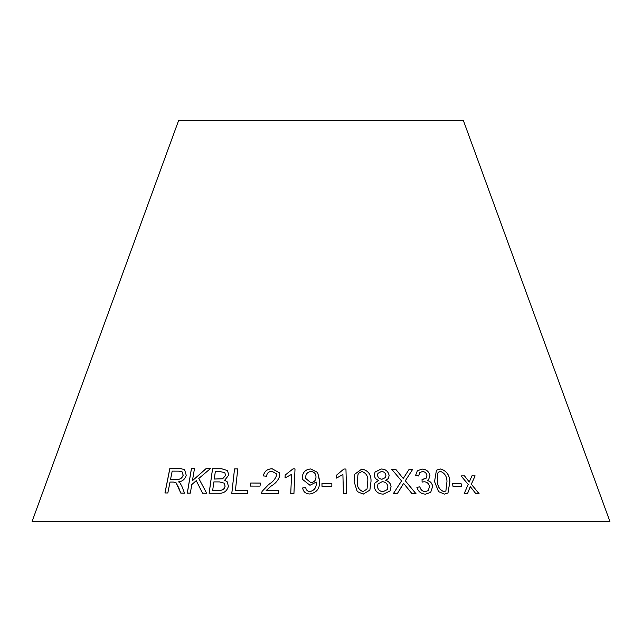 <?xml version="1.0" encoding="UTF-8"?>
<svg xmlns="http://www.w3.org/2000/svg" width="642" height="642" viewBox="0 0 642 642"><rect width="100%" height="100%" fill="white"/><g stroke="black" fill="none" stroke-linecap="round" stroke-linejoin="round"><path stroke-width="0.96" d="M609.9 521.424L32.1 521.424L178.596 120.576L463.404 120.576L609.9 521.424M234.531 468.925L231.786 493.369L247.331 493.449L247.652 490.568L235.389 490.48L237.797 468.917L234.531 468.925L231.818 493.401M227.477 470.618L221.626 468.756L212.55 468.724L209.107 493.249L218.296 493.249C223.577 493.642 226.955 491.307 228.424 486.251L227.156 481.733L224.644 480.24L228.801 475.088L227.461 470.602L221.594 468.724L212.55 468.724M178.805 487.92L180.763 493.072L184.519 493.152L181.919 486.387L180.105 483.081L178.572 481.837C182.456 481.476 185.008 479.285 186.228 475.265L184.559 469.527L179.575 468.443L169.841 468.435L164.954 492.976L167.835 492.96L170.01 482.062L173.372 482.07L176.02 482.744L180.803 493.104M206.684 493.257L198.795 478.467L210.399 468.62L206.138 468.548L192.431 480.697L194.502 468.483L191.444 468.499L187.279 493.12L190.337 493.112L191.773 484.574L196.251 480.649L202.535 493.184L206.684 493.257M260.042 486.106L260.331 483.065L250.717 483.033L250.436 486.074L260.042 486.106M263.356 475.915L266.574 476.22C266.92 473.122 268.709 471.485 271.943 471.292L276.156 473.595L276.509 475.57C275.129 479.245 272.545 482.182 268.749 484.389L262.056 491.403L261.543 493.497L278.572 493.538L278.772 490.64L266.125 490.576L271.438 485.85C275.739 483.362 278.516 479.967 279.776 475.674L279.326 472.761L272.192 468.788C267.265 468.877 264.327 471.252 263.356 475.915M291.588 474.334L290.738 493.554L293.932 493.57L295.015 468.909L292.961 468.901L285.176 475.056L285.048 477.969L291.588 474.334L290.746 493.586M309.974 485.272L316.249 482.062L316.257 482.672C316.53 487.455 314.46 490.408 310.038 491.531C307.51 491.379 306.082 490.087 305.761 487.655L302.671 487.944C303.281 491.836 305.704 493.858 309.917 494.011C316.915 492.607 320.101 488.233 319.483 480.882L317.638 472.424L310.696 468.949C305.44 469.446 302.663 472.215 302.358 477.263L302.559 479.397L309.974 485.272M422.027 469.061L417.324 470.843L415.567 475.465L418.64 475.979L419.812 472.52L422.436 471.541C424.876 471.677 426.368 472.953 426.922 475.393L426.063 478.298L422.059 479.446L422.091 482.094L424.145 481.757C427.107 481.973 428.896 483.57 429.53 486.548L428.238 490.568L425.253 491.652C422.452 491.363 420.646 489.758 419.828 486.853L416.891 487.278C418.223 491.644 421.12 493.931 425.582 494.155L430.694 492.358L432.652 486.508C432.186 483.338 430.413 481.307 427.331 480.425L428.736 479.389L429.963 475.473C428.864 471.38 426.216 469.238 422.027 469.061L417.308 470.859M412.036 493.73L416.064 493.786L405.303 480.77L412.718 469.31L409.171 469.262L403.248 478.507L395.705 469.254L391.748 469.286L401.555 480.938L393.265 493.77L397.254 493.722L403.585 483.33L412.036 493.73M434.546 481.588L438.534 491.587L444.328 494.115L447.988 493L449.906 481.572C449.472 474.655 446.246 470.442 440.235 468.941L436.44 470.177L434.546 481.588M461.566 486.355L461.02 483.33L452.458 483.354L453.011 486.371L461.566 486.355M389.132 475.465C388.282 471.3 385.633 469.142 381.204 468.981L375.016 472.063L374.35 475.361C374.631 477.857 376.052 479.526 378.603 480.36L374.832 483.129L374.214 486.62C375.129 491.419 378.146 493.923 383.274 494.131L390.015 491.018L391.074 486.724C390.729 483.546 388.964 481.428 385.77 480.368L388.45 478.426L389.108 475.497C388.258 471.332 385.617 469.174 381.179 469.013L381.204 468.981M354.111 481.596L357.225 491.571L363.26 494.099L369.872 490.103L370.996 481.604C371.373 474.703 368.339 470.498 361.887 468.997L354.809 474.165L354.111 481.596M342.9 474.454L343.43 493.666L346.632 493.674L345.95 469.021L343.887 469.005L336.512 475.176L336.593 478.089L342.9 474.454M331.858 486.339L331.842 483.306L321.971 483.282L321.987 486.315L331.858 486.339L331.842 483.306M479.101 493.682L471.34 484.22L475.12 475.858L471.934 475.834L469.278 482.014L464.463 475.85L461.036 475.891L468.203 484.397L464.15 493.722L467.48 493.682L470.289 486.628L475.826 493.658L479.101 493.682M479.052 493.714L471.34 484.22M471.292 484.253L475.12 475.858M475.072 475.891L471.886 475.866M464.463 475.85L469.278 482.014M464.415 475.882L460.988 475.923M467.432 493.714L470.289 486.628M331.834 483.338L321.971 483.314M346.624 493.706L345.95 469.021M345.942 469.053L343.887 469.005L336.504 475.208M369.864 490.119L370.98 481.636C371.357 474.735 368.323 470.53 361.871 469.029L354.809 474.181M367.031 489.011L363.107 491.652C358.734 489.982 356.824 486.628 357.377 481.604L357.923 474.791L358.589 473.258L361.984 471.501C366.381 473.162 368.299 476.524 367.746 481.572L367.031 489.011L363.123 491.62C358.75 489.95 356.84 486.596 357.393 481.572L357.923 474.791M388.442 478.442L389.108 475.497M390.007 491.034L391.05 486.756C390.705 483.578 388.94 481.46 385.754 480.401L385.77 480.368M381.179 469.013L375.008 472.079M374.824 483.145L378.603 480.36M385.425 477.552L382.07 479.229C379.454 479.084 377.945 477.76 377.544 475.273L377.937 473.355L381.436 471.461C383.996 471.653 385.489 472.969 385.922 475.417L385.433 477.536L382.094 479.197C379.478 479.052 377.961 477.728 377.56 475.241L377.929 473.371M387.23 489.621L383.097 491.676C379.847 491.443 377.969 489.766 377.448 486.644L377.986 483.964L382.207 481.669C385.473 481.901 387.367 483.595 387.88 486.732L387.23 489.621L383.113 491.644C379.871 491.411 377.986 489.734 377.472 486.612L377.986 483.964M461.526 486.387L461.02 483.33M460.972 483.37L452.417 483.386M447.964 493.024L449.865 481.604C449.424 474.687 446.206 470.474 440.195 468.973L436.424 470.193M437.667 473.258L438.566 472.127L440.605 471.453C444.786 473.122 446.904 476.484 446.968 481.548L445.885 490.978L443.887 491.66C439.706 489.982 437.579 486.628 437.515 481.588L437.667 473.258L438.55 472.143M437.515 481.588L437.708 473.226M443.887 491.66L443.927 491.628C439.746 489.95 437.619 486.596 437.555 481.556M445.885 490.978L443.927 491.628M416.032 493.818L405.303 480.77M405.279 480.802L412.718 469.31M412.686 469.342L409.147 469.294M395.705 469.254L403.248 478.507M395.681 469.286L391.724 469.318M397.229 493.754L402.598 485.167M402.566 485.2L403.585 483.33M428.72 479.405L429.931 475.513C428.824 471.413 426.184 469.27 421.995 469.093M418.616 475.971L419.812 472.52M426.039 478.314L422.548 479.486M422.516 479.518L422.027 479.478M428.222 490.584L425.253 491.652M425.221 491.684C422.42 491.395 420.614 489.79 419.796 486.885L419.828 486.853M419.796 486.885L416.859 487.31M430.678 492.374L432.652 486.508M432.62 486.54C432.146 483.37 430.373 481.339 427.291 480.457L427.331 480.425M319.467 479.879L317.63 472.448L310.696 468.981C305.448 469.479 302.671 472.247 302.366 477.295L302.559 479.413M316.257 482.672L316.249 482.062M316.257 482.704C316.538 487.487 314.46 490.44 310.038 491.563L310.038 491.531M310.038 491.563C307.51 491.411 306.09 490.119 305.761 487.687L305.761 487.655M305.761 487.687L302.679 487.976M310.792 482.64L305.769 478.531L305.648 477.343C305.769 473.948 307.574 471.982 311.049 471.445C314.363 471.95 316.008 473.836 315.976 477.11C315.92 480.425 314.187 482.262 310.792 482.64L305.761 478.499M315.976 477.142L315.976 477.11C315.912 480.393 314.187 482.23 310.784 482.607M295.023 468.941L292.961 468.901M292.969 468.933L285.176 475.056M285.184 475.088L285.056 478.001M279.334 472.777L272.208 468.821C267.289 468.909 264.344 471.284 263.38 475.955M276.164 473.611L276.509 475.57M276.525 475.602C275.145 479.277 272.561 482.214 268.765 484.421L262.056 491.403M262.08 491.435L261.567 493.529M278.788 490.673L266.125 490.576M260.347 483.097L250.717 483.033M250.741 483.065L250.46 486.106M210.432 468.652L206.138 468.548M206.17 468.58L192.431 480.697M194.542 468.516L191.444 468.499M191.485 468.532L187.32 493.16M202.567 493.216L196.251 480.649M176.069 482.776L178.853 487.952M184.583 469.543L179.575 468.443M179.624 468.483L169.841 468.435M169.897 468.467L165.002 493.008M182.119 471.902L183.195 475.241C181.983 478.33 179.872 479.686 176.879 479.301L170.571 479.245L172.184 471.124L179.158 471.156L182.079 471.87L183.155 475.208C181.935 478.298 179.824 479.654 176.831 479.269L170.571 479.245M212.582 468.756L209.148 493.281M227.172 481.749L224.644 480.24M224.828 472.648L225.591 475.457L222.638 478.796L214.308 479.052L215.311 471.605L220.142 471.613L224.828 472.648L225.559 475.425L222.605 478.755L214.276 479.02M224.235 483.169L225.093 486.227C224.652 488.538 223.264 489.886 220.936 490.287L212.687 490.344L213.866 481.909L219.46 481.917L224.235 483.169L225.061 486.195C224.62 488.506 223.231 489.854 220.904 490.247L212.687 490.344M237.829 468.949L234.563 468.957M247.676 490.6L235.389 490.48"/></g></svg>
